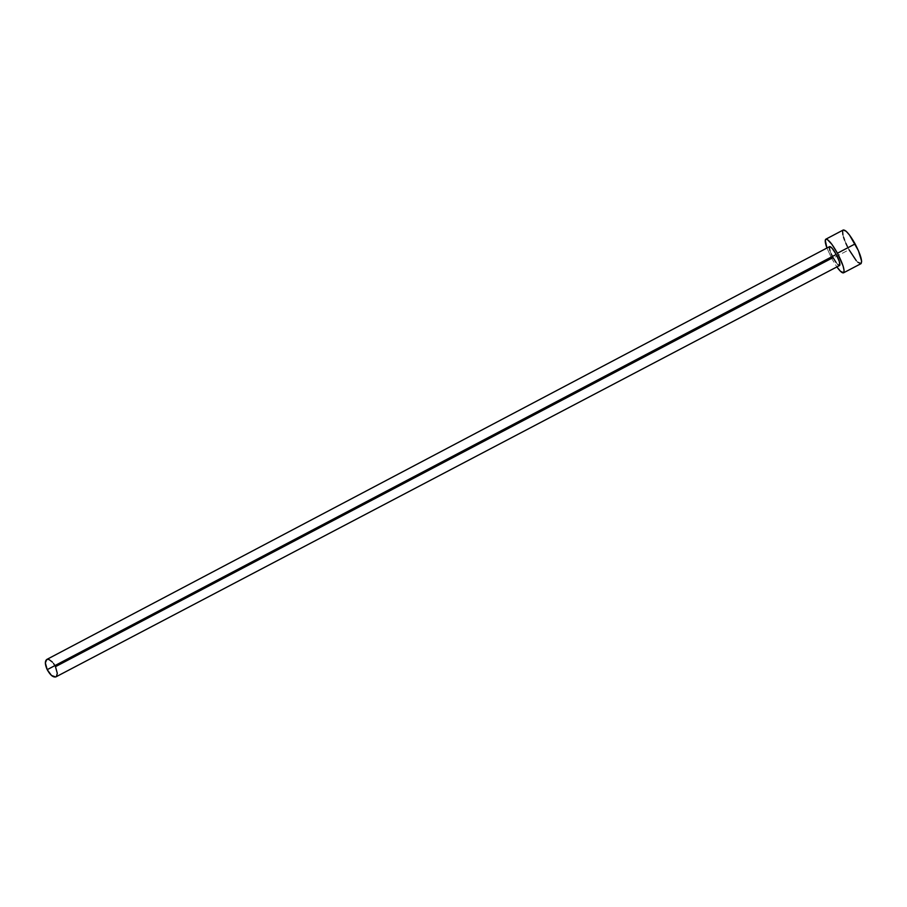 <?xml version="1.0" encoding="UTF-8"?>
<svg xmlns="http://www.w3.org/2000/svg" width="907" height="907" viewBox="0 0 907 907"><rect width="100%" height="100%" fill="white"/><g stroke="black" fill="none" stroke-linecap="round" stroke-linejoin="round"><path stroke-width="0.68" stroke-dasharray="4.54 3.4" d="M55.905 676.871C57.889 675.227 57.742 671.838 55.452 666.679L833.057 257.588C836.073 262.917 838.261 265.558 839.61 265.49M843.227 230.004C841.583 232.43 843.521 239.006 849.043 249.742L831.866 258.778L836.878 266.919L831.866 258.778L849.043 249.742C854.405 259.221 858.373 263.869 860.947 263.688M831.866 258.778L826.935 248.019L831.866 258.778M829.542 246.67L829.656 246.579C828.817 247.872 829.95 251.545 833.057 257.588L832.104 255.74M831.254 253.915L829.95 250.547M829.349 247.996L829.338 247.169M837.955 264.674L836.129 262.508M856.253 260.615L857.841 262.27M843.215 230.015L842.592 231.126M842.886 234.709L843.567 237.226M844.564 240.106L845.846 243.223M847.353 246.477L849.043 249.742M54.533 665.001L55.452 666.679C52.425 661.203 49.522 658.811 46.756 659.48M52.368 662.065L53.49 663.448M56.404 676.497L55.69 676.962"/><path stroke-width="1.36" d="M829.667 246.579L46.756 659.48C44.772 661.09 44.919 664.48 47.209 669.661L836.209 254.459C833.182 249.108 830.993 246.489 829.667 246.579L832.127 248.257L836.209 254.459L47.209 669.661C50.248 675.148 53.15 677.552 55.905 676.871L839.61 265.49C840.46 264.22 839.326 260.536 836.209 254.459L839.36 261.59L839.701 265.422M843.521 272.826L860.947 263.688C862.625 261.363 860.686 254.776 855.12 243.915L837.456 253.212C843.022 264.05 845.041 270.592 843.51 272.826C842.252 273.256 840.041 271.284 836.878 266.919L840.54 271.34L843.657 272.724L844.1 270.467L843.079 265.966L837.456 253.212L855.12 243.915C849.7 234.391 845.732 229.754 843.227 230.004L825.823 239.199C828.182 239.029 832.059 243.7 837.456 253.212L831.9 244.334L827.32 239.493L826.3 239.108L825.257 240.287L826.935 248.019C825.121 242.94 824.746 240.004 825.823 239.199M832.104 255.74L831.254 253.915M829.95 250.547L829.349 247.996M839.292 265.536L837.955 264.674M836.129 262.508L833.057 257.588L55.452 666.679L57.3 673.3L56.404 676.497M849.043 249.742L856.253 260.615M857.841 262.27L861.106 263.586L861.639 261.273L858.396 250.615L849.508 235.049L846.152 231.262L843.215 230.015M842.592 231.126L842.886 234.709M843.567 237.226L844.564 240.106M845.846 243.223L847.353 246.477M55.69 676.962L51.506 675.477L47.209 669.661L45.35 662.96L46.767 659.468M47.028 659.355L48.933 659.48L52.368 662.065M53.49 663.448L54.533 665.001"/></g></svg>
